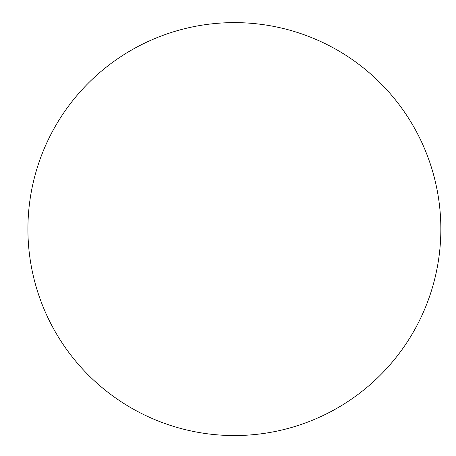 <?xml version="1.0" encoding="UTF-8"?>
<svg xmlns="http://www.w3.org/2000/svg" width="456" height="456" viewBox="0 0 456 456"><rect width="100%" height="100%" fill="white"/><g stroke="black" fill="none" stroke-linecap="round" stroke-linejoin="round"><path stroke-width="0.68" d="M406.473 343.163A206.465 206.465 0 0 0 247.129 23.011A206.465 206.465 0 0 0 49.544 321.081A206.465 206.465 0 0 0 406.473 343.163"/></g></svg>
